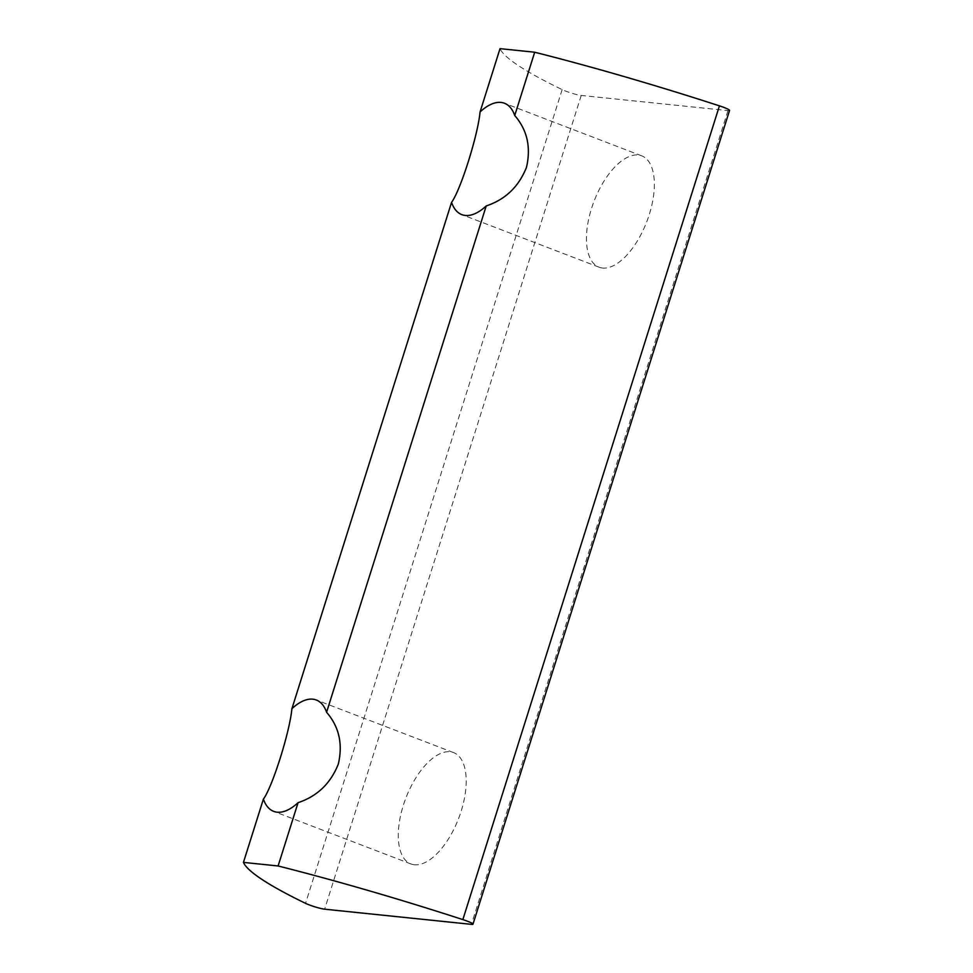 <?xml version="1.0" encoding="UTF-8"?>
<svg xmlns="http://www.w3.org/2000/svg" width="973" height="973" viewBox="0 0 973 973"><rect width="100%" height="100%" fill="white"/><g stroke="black" fill="none" stroke-linecap="round" stroke-linejoin="round"><path stroke-width="0.73" stroke-dasharray="4.87 3.65" d="M729.555 110.436A11.919 1.326 17.5 0 1 727.986 110.606L581.222 95.451A11.919 1.326 17.5 0 1 565.641 91.097A11.919 1.326 17.5 0 1 562.139 89.601A357.748 39.881 17.5 0 1 500.013 48.65M414.425 864.778A59.621 28.278 111 0 1 410.91 863.951A59.621 28.278 111 0 1 404.537 801.703A59.621 28.278 111 0 1 450.061 751.764A59.621 28.278 111 0 1 453.576 752.591A59.621 28.278 111 0 1 459.949 814.839A59.621 28.278 111 0 1 414.425 864.778M602.579 268.037A59.621 28.278 111 0 1 599.064 267.198A59.621 28.278 111 0 1 592.691 204.962A59.621 28.278 111 0 1 638.215 155.011A59.621 28.278 111 0 1 641.73 155.85A59.621 28.278 111 0 1 648.103 218.086A59.621 28.278 111 0 1 602.579 268.037M727.986 110.606L471.419 924.35M562.139 89.601L305.558 903.345M581.222 95.451L324.654 909.183M410.91 863.951L273.656 811.36M599.064 267.198L461.81 214.619M641.73 155.85L504.476 103.26M453.576 752.591L316.322 700.001"/><path stroke-width="1.46" d="M467.393 921.188A11.919 1.326 17.5 0 1 472.987 924.18A11.919 1.326 17.5 0 1 471.419 924.35L324.654 909.183A11.919 1.326 17.5 0 1 309.073 904.829A11.919 1.326 17.5 0 1 305.558 903.345A357.748 39.881 17.5 0 1 243.445 862.394L278.108 865.97A357.748 39.881 17.5 0 1 462.856 919.594A11.919 1.326 17.5 0 1 467.393 921.188M480.066 111.944A59.621 28.278 111 0 1 500.961 102.433A59.621 28.278 111 0 1 504.476 103.26A59.621 28.278 111 0 1 514.729 115.519C527.22 129.944 531.136 147.215 526.478 167.332C518.791 186.682 505.376 199.55 486.22 205.935A59.621 28.278 111 0 1 465.325 215.447A59.621 28.278 111 0 1 461.81 214.619A59.621 28.278 111 0 1 451.557 202.36C460.582 190.161 477.877 135.429 480.066 111.944L500.013 48.65L534.688 52.226A357.748 39.881 17.5 0 1 719.436 105.862A11.919 1.326 17.5 0 1 723.961 107.444A11.919 1.326 17.5 0 1 729.555 110.436L472.987 924.18M298.066 802.676A59.621 28.278 111 0 1 277.171 812.187A59.621 28.278 111 0 1 273.656 811.36A59.621 28.278 111 0 1 263.403 799.101C272.428 786.902 289.723 732.17 291.912 708.685A59.621 28.278 111 0 1 312.807 699.173A59.621 28.278 111 0 1 316.322 700.001A59.621 28.278 111 0 1 326.575 712.26C339.066 726.685 342.995 743.956 338.324 764.073C330.638 783.423 317.222 796.291 298.066 802.676L278.108 865.97M263.403 799.101L243.445 862.394M451.557 202.36L291.912 708.685M486.22 205.935L326.575 712.26M534.688 52.226L514.729 115.519M719.436 105.862L462.856 919.594"/></g></svg>

